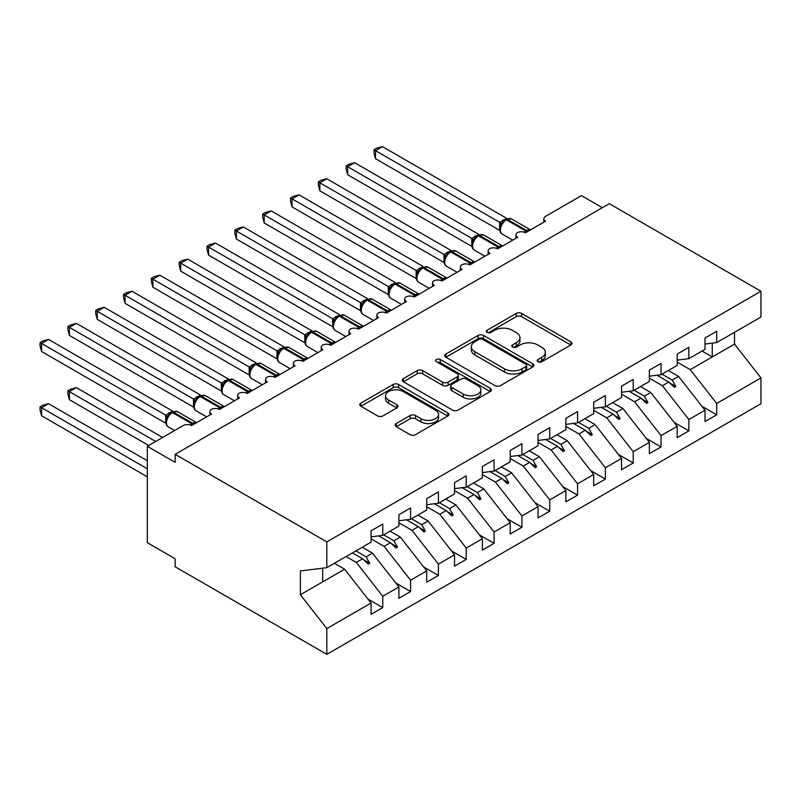 <?xml version="1.0" encoding="UTF-8"?>
<svg xmlns="http://www.w3.org/2000/svg" width="801" height="801" viewBox="0 0 801 801"><rect width="100%" height="100%" fill="white"/><g stroke="black" fill="none" stroke-linecap="round" stroke-linejoin="round"><path stroke-width="1.2" d="M537.982 361.742A2.703 1.562 0 0 0 541.806 361.742L570.833 344.991A3.865 2.233 0 0 0 571.964 343.409A3.865 2.233 0 0 0 570.833 341.837L521.661 313.451A3.865 2.233 0 0 0 516.194 313.451L487.178 330.202A2.703 1.562 0 0 0 486.387 331.304A2.703 1.562 0 0 0 487.178 332.415A2.703 1.562 0 0 0 491.003 332.415L494.758 330.242A12.365 7.139 0 0 1 512.24 330.242L516.335 332.605A12.365 7.139 0 0 1 519.959 337.652A12.365 7.139 0 0 1 516.335 342.698L512.58 344.871A2.703 1.562 0 0 0 511.789 345.972A2.703 1.562 0 0 0 512.58 347.073A2.703 1.562 0 0 0 516.405 347.073L520.159 344.911A12.365 7.139 0 0 1 537.641 344.911L541.736 347.274A12.365 7.139 0 0 1 545.361 352.32A12.365 7.139 0 0 1 541.736 357.366L537.982 359.539A2.703 1.562 0 0 0 537.191 360.64A2.703 1.562 0 0 0 537.982 361.742L537.982 359.539M396.285 423.529A3.865 2.233 0 0 0 395.153 425.101A3.865 2.233 0 0 0 396.285 426.683L410.072 434.643A3.865 2.233 0 0 0 415.539 434.643L447.769 416.039A3.865 2.233 0 0 0 448.9 414.457A3.865 2.233 0 0 0 447.769 412.885L398.608 384.49A3.865 2.233 0 0 0 393.141 384.49L360.911 403.103A3.865 2.233 0 0 0 359.779 404.675A3.865 2.233 0 0 0 360.911 406.257L377.571 415.879A3.865 2.233 0 0 0 383.038 415.879L396.825 407.909A3.865 2.233 0 0 0 397.957 406.337A3.865 2.233 0 0 0 396.825 404.755L388.565 399.989A10.333 5.967 0 0 1 385.541 395.774A10.333 5.967 0 0 1 391.919 390.257A10.333 5.967 0 0 1 403.183 391.549L435.544 410.242A10.333 5.967 0 0 1 438.578 414.457A10.333 5.967 0 0 1 432.2 419.974A10.333 5.967 0 0 1 420.936 418.673L415.539 415.559A3.865 2.233 0 0 0 410.072 415.559L396.285 423.529L396.285 426.683M705.01 344.04L716.705 342.578L760.95 317.036L760.95 291.244L609.281 203.684L175.159 454.327L175.159 462.357L147.324 446.287L183.229 425.561A5.907 3.404 180 0 1 191.579 425.561L211.614 413.997A5.907 3.404 0 0 1 209.882 411.584A5.907 3.404 0 0 1 211.344 409.341A5.907 3.404 180 0 1 219.404 409.501L239.439 397.927A5.907 3.404 0 0 1 237.717 395.514A5.907 3.404 0 0 1 239.169 393.271A5.907 3.404 180 0 1 247.229 393.431L267.274 381.867A5.907 3.404 0 0 1 265.542 379.454A5.907 3.404 0 0 1 267.003 377.211A5.907 3.404 180 0 1 275.063 377.361L295.098 365.797A5.907 3.404 0 0 1 293.366 363.384A5.907 3.404 0 0 1 294.828 361.141A5.907 3.404 180 0 1 302.888 361.301L322.923 349.727A5.907 3.404 0 0 1 321.201 347.314A5.907 3.404 0 0 1 322.663 345.071A5.907 3.404 180 0 1 330.723 345.231L350.758 333.657A5.907 3.404 0 0 1 349.026 331.254A5.907 3.404 0 0 1 350.488 329.011A5.907 3.404 180 0 1 358.548 329.161L378.583 317.596A5.907 3.404 0 0 1 376.85 315.183A5.907 3.404 0 0 1 378.312 312.941A5.907 3.404 180 0 1 386.372 313.101L406.417 301.526A5.907 3.404 0 0 1 404.685 299.113A5.907 3.404 0 0 1 406.147 296.871A5.907 3.404 180 0 1 414.207 297.031L434.242 285.456A5.907 3.404 0 0 1 432.51 283.053A5.907 3.404 0 0 1 433.972 280.811A5.907 3.404 180 0 1 442.032 280.961L462.067 269.396A5.907 3.404 0 0 1 460.345 266.983A5.907 3.404 0 0 1 461.797 264.741A5.907 3.404 180 0 1 469.867 264.901L489.902 253.326A5.907 3.404 0 0 1 488.169 250.913A5.907 3.404 0 0 1 489.631 248.67A5.907 3.404 180 0 1 497.691 248.831L517.726 237.256A5.907 3.404 0 0 1 515.994 234.853A5.907 3.404 0 0 1 517.456 232.61A5.907 3.404 180 0 1 525.516 232.761L545.561 221.196A5.907 3.404 0 0 1 543.829 218.783A5.907 3.404 0 0 1 545.561 216.37L581.456 195.644L602.322 207.699M760.95 291.244L326.818 541.887L175.159 454.327M495.028 385.601A3.865 2.233 0 0 0 500.495 385.601L532.725 366.988A3.865 2.233 0 0 0 533.856 365.406A3.865 2.233 0 0 0 532.725 363.834L483.554 335.449A3.865 2.233 0 0 0 478.087 335.449L445.857 354.052A3.865 2.233 0 0 0 444.725 355.634A3.865 2.233 0 0 0 445.857 357.206L495.028 385.601M437.516 362.332A2.703 1.562 0 0 1 440.26 362.713L440.26 359.499L490.252 388.355A3.865 2.233 0 0 1 491.383 389.937A3.865 2.233 0 0 1 490.252 391.509L458.012 410.122A3.865 2.233 0 0 1 452.555 410.122L403.384 381.737L403.384 378.583A3.865 2.233 0 0 0 402.252 380.155A3.865 2.233 0 0 0 403.384 381.737M403.384 378.583L417.181 370.613A3.865 2.233 0 0 1 422.638 370.613L442.583 382.127A3.865 2.233 0 0 0 448.049 382.127L457.191 376.84A3.865 2.233 0 0 0 458.322 375.269A3.865 2.233 0 0 0 457.191 373.687L436.435 361.702A2.703 1.562 0 0 1 435.644 360.6A2.703 1.562 0 0 1 437.316 359.158A2.703 1.562 0 0 1 440.26 359.499M326.818 541.887L326.818 567.679L371.073 542.127L371.073 530.803L382.758 524.054L382.758 535.378L371.073 536.84M367.979 599.068L382.758 607.599L382.758 596.274L398.898 586.953L372.465 553.131L362.232 547.233M346.092 556.545L356.325 562.452L382.758 596.274M382.758 535.378L398.898 526.057L398.898 514.733L410.583 507.984L410.583 519.308L398.898 520.77M395.814 582.998L410.583 591.538L410.583 580.204L426.723 570.893L400.29 537.07L390.067 531.163M371.073 538.833L384.15 546.382L410.583 580.204M410.583 519.308L426.723 509.997L426.723 498.663L438.417 491.914L438.417 503.248L426.723 504.7M423.639 566.938L438.417 575.468L438.417 564.144L454.557 554.823L428.114 521L417.892 515.093M398.898 522.773L411.974 530.322L438.417 564.144M438.417 503.248L454.557 493.927L454.557 482.602L466.242 475.854L466.242 487.178L454.557 488.64M451.464 550.868L466.242 559.398L466.242 548.074L482.382 538.753L455.949 504.93L445.716 499.033M426.723 506.703L439.809 514.252L466.242 548.074M466.242 487.178L482.382 477.857L482.382 466.532L494.077 459.784L494.077 471.108L482.382 472.57M479.298 534.798L494.077 543.338L494.077 532.004L510.217 522.693L483.774 488.87L473.551 482.963M454.557 490.633L467.634 498.182L494.077 532.004M494.077 471.108L510.217 461.797L510.217 450.462L521.902 443.714L521.902 455.048L510.217 456.5M507.123 518.738L521.902 527.268L521.902 515.944L538.042 506.622L511.609 472.8L501.376 466.893M482.382 474.572L495.469 482.122L521.902 515.944M521.902 455.048L538.042 445.726L538.042 434.402L549.726 427.654L549.726 438.978L538.042 440.44M534.948 502.668L549.726 511.198L549.726 499.874L565.866 490.552L539.433 456.73L529.211 450.833M510.217 458.502L523.293 466.052L549.726 499.874M549.726 438.978L565.866 429.656L565.866 418.332L577.561 411.584L577.561 422.908L565.866 424.37M562.783 486.597L577.561 495.138L577.561 483.804L593.701 474.492L567.258 440.67L557.035 434.763M538.042 442.432L551.118 449.982L577.561 483.804M577.561 422.908L593.701 413.596L593.701 402.262L605.386 395.514L605.386 406.848L593.701 408.3M590.607 470.537L605.386 479.068L605.386 467.744L621.526 458.422L595.093 424.6L584.86 418.693M565.866 426.372L578.953 433.922L605.386 467.744M605.386 406.848L621.526 397.526L621.526 386.202L633.221 379.454L633.221 390.778L621.526 392.24M618.442 454.467L633.221 462.998L633.221 451.674L649.361 442.352L622.918 408.53L612.695 402.633M593.701 410.302L606.778 417.852L633.221 451.674M633.221 390.778L649.361 381.456L649.361 370.132L661.045 363.384L661.045 374.708L649.361 376.17M646.267 438.397L661.045 446.938L661.045 435.604L677.185 426.292L650.752 392.47L640.52 386.563M621.526 394.232L634.612 401.782L661.045 435.604M661.045 374.708L677.185 365.396L677.185 354.062L688.87 347.314L688.87 358.648L677.185 360.1M674.092 422.337L688.87 430.868L688.87 419.544L705.01 410.222L705.01 421.546L716.705 414.798L716.705 403.474L760.95 377.922L760.95 403.714L326.818 654.357L175.159 566.788L175.159 558.758L147.324 542.688L147.324 446.287M649.361 378.172L662.437 385.722L688.87 419.544M716.705 342.578L716.705 331.254L705.01 338.002L705.01 349.326L688.87 358.648M701.926 406.267L716.705 414.798M677.185 362.102L690.262 369.651L716.705 403.474M326.818 567.679L300.385 570.963L300.385 594.742L344.63 569.201L334.407 563.293M344.63 569.201L371.073 603.023L371.073 614.347L382.758 607.599M410.583 591.538L398.898 598.287L398.898 586.953M438.417 575.468L426.723 582.217L426.723 570.893M466.242 559.398L454.557 566.147L454.557 554.823M494.077 543.338L482.382 550.077L482.382 538.753M521.902 527.268L510.217 534.017L510.217 522.693M549.726 511.198L538.042 517.947L538.042 506.622M577.561 495.138L565.866 501.877L565.866 490.552M605.386 479.068L593.701 485.817L593.701 474.492M633.221 462.998L621.526 469.746L621.526 458.422M661.045 446.938L649.361 453.676L649.361 442.352M688.87 430.868L677.185 437.616L677.185 426.292M300.385 594.742L326.818 628.565L371.073 603.023M326.818 628.565L326.818 654.357M356.325 562.452L362.683 558.778L368.27 564.054L369.661 563.243L366.097 556.805L372.465 553.131M355.874 550.898L366.097 556.805M352.46 552.87L362.683 558.778M384.15 546.382L390.508 542.718L396.105 547.984L397.496 547.183L393.932 540.745L400.29 537.07M383.699 534.838L393.932 540.745M378.693 535.889L390.508 542.718M411.974 530.322L418.342 526.647L423.929 531.914L425.321 531.113L421.757 524.675L428.114 521M411.534 518.768L421.757 524.675M406.518 519.819L418.342 526.647M439.809 514.252L446.167 510.577L451.764 515.854L453.156 515.043L449.581 508.605L455.949 504.93M439.359 502.698L449.581 508.605M434.342 503.749L446.167 510.577M467.634 498.182L474.002 494.517L479.589 499.784L480.98 498.983L477.416 492.545L483.774 488.87M467.183 486.638L477.416 492.545M462.177 487.689L474.002 494.517M495.469 482.122L501.826 478.447L507.413 483.714L508.805 482.913L505.241 476.475L511.609 472.8M495.018 470.567L505.241 476.475M490.002 471.619L501.826 478.447M523.293 466.052L529.651 462.377L535.248 467.654L536.64 466.843L533.076 460.405L539.433 456.73M522.843 454.497L533.076 460.405M517.826 455.549L529.651 462.377M551.118 449.982L557.486 446.317L563.073 451.584L564.465 450.783L560.9 444.345L567.258 440.67M550.677 438.437L560.9 444.345M545.661 439.489L557.486 446.317M578.953 433.922L585.311 430.247L590.908 435.514L592.289 434.713L588.725 428.275L595.093 424.6M578.502 422.367L588.725 428.275M573.486 423.419L585.311 430.247M606.778 417.852L613.145 414.177L618.732 419.454L620.124 418.643L616.56 412.205L622.918 408.53M606.327 406.297L616.56 412.205M601.321 407.349L613.145 414.177M634.612 401.782L640.97 398.117L646.557 403.384L647.949 402.583L644.384 396.145L650.752 392.47M634.162 390.237L644.384 396.145M629.145 391.288L640.97 398.117M662.437 385.722L668.795 382.047L674.392 387.314L675.784 386.513L672.219 380.075L678.577 376.4L705.01 410.222M661.986 374.167L672.219 380.075M678.577 376.4L668.354 370.493M656.97 375.218L668.795 382.047M690.262 369.651L734.517 344.11L760.95 377.922M702.026 351.058L712.249 356.956L712.249 343.138M734.517 332.295L734.517 344.11M322.653 581.896L322.653 568.189M669.996 383.168L675.784 386.513M642.162 399.238L647.949 402.583M614.337 415.308L620.124 418.643M586.512 431.369L592.289 434.713M558.677 447.439L564.465 450.783M530.853 463.509L536.64 466.843M503.018 479.569L508.805 482.913M475.193 495.639L480.98 498.983M447.369 511.709L453.156 515.043M419.534 527.769L425.321 531.113M391.709 543.839L397.496 547.183M363.874 559.909L369.661 563.243M539.063 362.122L541.736 360.58A12.365 7.139 0 0 0 545.361 355.534L545.361 352.32M519.959 337.652L519.959 340.866A12.365 7.139 0 0 1 516.335 345.912L513.661 347.464M570.773 345.021L521.661 316.665A3.865 2.233 0 0 0 516.194 316.665L488.26 332.795M532.675 367.018L483.554 338.663A3.865 2.233 0 0 0 478.087 338.663L445.907 357.236M525.897 366.518A2.703 1.562 0 0 0 526.688 365.406A2.703 1.562 0 0 0 525.897 364.305L482.733 339.394A2.703 1.562 0 0 0 478.908 339.394L474.953 341.677A12.365 7.139 0 0 0 471.328 346.723A12.365 7.139 0 0 0 474.953 351.769L504.45 368.8A12.365 7.139 0 0 0 521.932 368.8L525.897 366.518L525.897 369.732A2.703 1.562 0 0 0 526.688 368.62L526.688 365.406M471.328 346.723L471.328 349.937A12.365 7.139 0 0 0 474.953 354.983L474.953 351.769M525.897 369.732L521.932 372.014A12.365 7.139 0 0 1 504.45 372.014L474.953 354.983M403.434 381.767L417.181 373.827L417.181 370.613M458.322 375.269L458.322 378.483A3.865 2.233 0 0 1 457.191 380.054L448.049 385.341A3.865 2.233 0 0 1 442.583 385.341L422.638 373.827A3.865 2.233 0 0 0 417.181 373.827M440.26 362.713L490.192 391.539M463.268 394.072A10.333 5.967 0 0 0 474.532 395.364A10.333 5.967 0 0 0 480.91 389.857A10.333 5.967 0 0 0 477.887 385.641L466.482 379.053A3.865 2.233 0 0 0 461.016 379.053L451.864 384.34A3.865 2.233 0 0 0 450.733 385.912A3.865 2.233 0 0 0 451.864 387.494L463.268 394.072L463.268 397.286A10.333 5.967 0 0 0 474.532 398.578A10.333 5.967 0 0 0 480.91 393.071L480.91 389.857M450.733 385.912L450.733 389.126A3.865 2.233 0 0 0 451.864 390.708L451.864 387.494M463.268 397.286L451.864 390.708M438.578 414.457L438.578 417.671A10.333 5.967 0 0 1 432.2 423.178A10.333 5.967 0 0 1 420.936 421.887L415.539 418.773A3.865 2.233 0 0 0 410.072 418.773L396.335 426.713M385.541 395.774L385.541 398.978A10.333 5.967 0 0 0 388.565 403.203L388.565 399.989M396.775 407.939L388.565 403.203M447.719 416.059L398.608 387.704A3.865 2.233 0 0 0 393.141 387.704L360.961 406.287M375.519 158.698L373.997 152.991L373.997 149.777L375.519 150.658L382.477 146.643L506.693 218.353L499.734 222.378L375.519 150.658L375.519 158.698L499.604 230.338L499.604 222.298M505.141 219.975A1.972 1.131 60 0 1 505.401 219.694L502.918 221.777L500.665 225.401C499.263 229.747 499.764 232.62 502.157 234.022L512.74 240.14M502.047 223.869L499.734 222.378M373.997 149.777L376.77 148.175L382.477 146.643M375.519 222.958L444.024 262.508M347.694 239.028L416.2 278.578M319.869 255.098L388.365 294.648M292.035 271.159L360.54 310.708M264.21 287.229L332.705 326.778M347.694 174.758L346.162 169.051L346.162 165.847L347.694 166.728L354.653 162.713L478.868 234.423L471.899 238.438L347.694 166.728L347.694 174.758L471.779 246.398L471.779 238.368M477.306 236.035A1.972 1.131 60 0 1 477.576 235.754L475.083 237.837L472.84 241.471C471.439 245.817 471.929 248.69 474.332 250.092L484.915 256.21M474.212 239.94L471.899 238.438M346.162 165.847L348.946 164.245L354.653 162.713M319.869 190.828L318.337 185.121L318.337 181.917L319.869 182.798L326.818 178.783L451.033 250.493L444.074 254.508L319.869 182.798L319.869 190.828L443.954 262.468L443.954 254.438M449.481 252.105A1.972 1.131 60 0 1 449.741 251.824L447.258 253.907L445.006 257.532C443.604 261.877 444.104 264.751 446.497 266.162L457.091 272.27M446.387 256L444.074 254.508M318.337 181.917L321.121 180.305L326.818 178.783M292.035 206.898L290.513 201.191L290.513 197.977L292.035 198.858L298.993 194.843L423.208 266.553L416.25 270.578L292.035 198.858L292.035 206.898L416.12 278.538L416.12 270.498M421.646 268.175A1.972 1.131 60 0 1 421.917 267.894L419.434 269.977L417.181 273.602C415.779 277.947 416.28 280.821 418.673 282.222L429.256 288.34M418.563 272.07L416.25 270.578M290.513 197.977L293.286 196.375L298.993 194.843M264.21 222.958L262.678 217.251L262.678 214.047L264.21 214.928L271.169 210.913L395.374 282.623L388.415 286.638L264.21 214.928L264.21 222.958L388.295 294.598L388.295 286.568M393.822 284.235A1.972 1.131 60 0 1 394.092 283.954L391.599 286.037L389.356 289.672C387.954 294.017 388.445 296.891 390.838 298.292L401.431 304.41M390.728 288.14L388.415 286.638M262.678 214.047L265.461 212.445L271.169 210.913M236.375 303.299L304.881 342.848M236.375 239.028L234.853 233.321L234.853 230.117L236.375 230.998L243.334 226.983L367.549 298.693L360.59 302.708L236.375 230.998L236.375 239.028L360.46 310.668L360.46 302.638M365.997 300.305A1.972 1.131 60 0 1 366.257 300.025L363.774 302.107L361.521 305.732C360.12 310.077 360.62 312.951 363.013 314.362L373.596 320.47M362.903 304.2L360.59 302.708M234.853 230.117L237.627 228.505L243.334 226.983M208.55 319.359L277.056 358.908M208.55 255.098L207.018 249.391L207.018 246.177L208.55 247.058L215.509 243.043L339.724 314.753L332.755 318.778L208.55 247.058L208.55 255.098L332.635 326.738L332.635 318.698M338.162 316.375A1.972 1.131 60 0 1 338.433 316.095L335.939 318.177L333.697 321.802C332.295 326.147 332.785 329.021 335.188 330.423L345.772 336.54M335.068 320.27L332.755 318.778M207.018 246.177L209.802 244.575L215.509 243.043M180.726 335.429L249.221 374.978M180.726 271.159L179.194 265.451L179.194 262.247L180.726 263.129L187.684 259.113L311.889 330.823L304.931 334.838L180.726 263.129L180.726 271.159L304.811 342.798L304.811 334.768M310.337 332.435A1.972 1.131 60 0 1 310.598 332.155L308.115 334.237L305.862 337.872C304.46 342.217 304.961 345.091 307.354 346.493L317.947 352.61M307.244 336.34L304.931 334.838M179.194 262.247L181.977 260.645L187.684 259.113M152.891 351.499L221.396 391.048M152.891 287.229L151.369 281.521L151.369 278.317L152.891 279.199L159.85 275.184L284.065 346.893L277.106 350.908L152.891 279.199L152.891 287.229L276.976 358.868L276.976 350.838M282.503 348.505A1.972 1.131 60 0 1 282.773 348.225L280.29 350.307L278.037 353.932A4.325 3.134 18 0 0 276.956 350.888M279.419 352.4L277.106 350.908M151.369 278.317L154.142 276.705L159.85 275.184M125.066 367.559L193.562 407.108M125.066 303.299L123.534 297.592L123.534 294.378L125.066 295.259L132.025 291.244L256.23 362.953L249.271 366.978L125.066 295.259L125.066 303.299L249.151 374.938L249.151 366.898M254.678 364.575A1.972 1.131 60 0 1 254.948 364.295L252.455 366.377L250.212 370.002A4.325 3.134 18 0 0 249.131 366.958M251.584 368.47L249.271 366.978M123.534 294.378L126.318 292.776L132.025 291.244M97.231 383.629L165.737 423.178M97.231 319.359L95.709 313.652L95.709 310.448L97.231 311.329L104.19 307.314L228.405 379.023L221.446 383.038L97.231 311.329L97.231 319.359L221.326 390.998L221.326 382.968M226.853 380.635A1.972 1.131 60 0 1 227.114 380.355L224.63 382.437L222.378 386.072A4.325 3.134 18 0 0 221.306 383.028M223.759 384.54L221.446 383.038M95.709 310.448L98.483 308.846L104.19 307.314M67.875 390.778L69.407 391.659L69.407 399.699L67.875 393.992L67.875 390.778L70.658 389.176L76.365 387.644L69.407 391.659L155.674 441.471M69.407 399.699L148.716 445.486M76.365 387.644L162.633 437.456M69.407 335.429L67.875 329.722L67.875 326.518L69.407 327.399L76.365 323.384L200.58 395.093L193.612 399.108L69.407 327.399L69.407 335.429L193.492 407.068L193.492 399.038M199.018 396.705A1.972 1.131 60 0 1 199.289 396.425L196.796 398.508L194.553 402.132A4.325 3.134 18 0 0 193.472 399.088M195.925 400.6L193.612 399.108M67.875 326.518L70.658 324.906L76.365 323.384M40.05 406.848L41.582 407.729L41.582 415.759L40.05 410.062L40.05 406.848L42.833 405.246L48.541 403.714L41.582 407.729L147.324 468.785M41.582 415.759L147.324 476.815M48.541 403.714L147.324 460.755M41.582 351.499L40.05 345.792L40.05 342.578L41.582 343.459L48.541 339.444L172.746 411.153L165.787 415.178L41.582 343.459L41.582 351.499L165.667 423.138L165.667 415.098M171.194 412.775A1.972 1.131 60 0 1 171.464 412.495L168.971 414.578L166.718 418.202A4.325 3.134 18 0 0 165.647 415.158M168.1 416.67L165.787 415.178M40.05 342.578L42.833 340.976L48.541 339.444M541.736 360.58L541.736 357.366M512.58 347.073L512.58 344.871M516.335 345.912L516.335 342.698M487.178 332.415L487.178 330.202M516.194 316.665L516.194 313.451M521.661 316.665L521.661 313.451M570.833 344.991L570.833 341.837M445.857 357.206L445.857 354.052M478.087 338.663L478.087 335.449M483.554 338.663L483.554 335.449M532.725 366.988L532.725 363.834M504.45 372.014L504.45 368.8M521.932 372.014L521.932 368.8M422.638 373.827L422.638 370.613M442.583 385.341L442.583 382.127M448.049 385.341L448.049 382.127M457.191 380.054L457.191 376.84M490.252 391.509L490.252 388.355M410.072 418.773L410.072 415.559M415.539 418.773L415.539 415.559M420.936 421.887L420.936 418.673M396.825 407.909L396.825 404.755M360.911 406.257L360.911 403.103M393.141 387.704L393.141 384.49M398.608 387.704L398.608 384.49M447.769 416.039L447.769 412.885M527.649 231.529A1.972 1.131 -120 0 0 526.698 230.558A8.461 4.886 -60 0 1 530.452 229.917M506.242 219.214L511.449 218.883A8.461 4.886 120 0 0 507.223 219.304A1.972 1.131 -120 0 0 506.242 219.214L505.401 219.694A1.972 1.131 60 0 1 506.392 219.784A8.461 4.886 120 0 0 500.405 230.147A8.461 4.886 120 0 0 502.157 234.022M524.265 232.21A8.461 4.886 -60 0 1 525.867 231.038L526.698 230.558L507.223 219.304L506.392 219.784L525.867 231.038A1.972 1.131 60 0 1 526.818 232.01M504.49 220.305A4.325 2.503 60 0 1 503.218 219.885M503.909 220.776A4.325 2.503 60 0 1 502.387 220.365M500.655 225.431A4.325 3.134 18 0 0 499.594 222.358M499.824 247.599A1.972 1.131 -120 0 0 498.873 246.618A8.461 4.886 -60 0 1 502.627 245.977M478.407 235.274L483.624 234.953A8.461 4.886 120 0 0 479.388 235.374A1.972 1.131 -120 0 0 478.407 235.274L477.576 235.754A1.972 1.131 60 0 1 478.557 235.854A8.461 4.886 120 0 0 472.58 246.217A8.461 4.886 120 0 0 474.332 250.092M496.44 248.28A8.461 4.886 -60 0 1 498.042 247.098L498.873 246.618L479.388 235.374L478.557 235.854L498.042 247.098A1.972 1.131 60 0 1 498.983 248.08M476.655 236.365A4.325 2.503 60 0 1 475.394 235.955M476.074 236.846A4.325 2.503 60 0 1 474.552 236.435M472.83 241.501A4.325 3.134 18 0 0 471.759 238.418M471.989 263.669A1.972 1.131 -120 0 0 471.048 262.688A8.461 4.886 -60 0 1 474.793 262.047M450.583 251.344L455.799 251.023A8.461 4.886 120 0 0 451.564 251.444A1.972 1.131 -120 0 0 450.583 251.344L449.741 251.824A1.972 1.131 60 0 1 450.733 251.925A8.461 4.886 120 0 0 444.745 262.287A8.461 4.886 120 0 0 446.497 266.162M468.605 264.34A8.461 4.886 -60 0 1 470.207 263.169L471.048 262.688L451.564 251.444L450.733 251.925L470.207 263.169A1.972 1.131 60 0 1 471.158 264.15M448.83 252.435A4.325 2.503 60 0 1 447.559 252.025M448.25 252.916A4.325 2.503 60 0 1 446.728 252.505M444.996 257.562A4.325 3.134 18 0 0 443.934 254.488M444.165 279.729A1.972 1.131 -120 0 0 443.213 278.758A8.461 4.886 -60 0 1 446.968 278.117M422.748 267.414L427.964 267.083A8.461 4.886 120 0 0 423.739 267.504A1.972 1.131 -120 0 0 422.748 267.414L421.917 267.894A1.972 1.131 60 0 1 422.898 267.985A8.461 4.886 120 0 0 416.92 278.347A8.461 4.886 120 0 0 418.673 282.222M440.78 280.41A8.461 4.886 -60 0 1 442.382 279.239L443.213 278.758L423.739 267.504L422.898 267.985L442.382 279.239A1.972 1.131 60 0 1 443.333 280.21M421.006 268.505A4.325 2.503 60 0 1 419.734 268.085M420.415 268.976A4.325 2.503 60 0 1 418.893 268.565M417.171 273.632A4.325 3.134 18 0 0 416.099 270.558M416.34 295.799A1.972 1.131 -120 0 0 415.389 294.818A8.461 4.886 -60 0 1 419.143 294.177M394.923 283.474L400.14 283.154A8.461 4.886 120 0 0 395.904 283.574A1.972 1.131 -120 0 0 394.923 283.474L394.092 283.954A1.972 1.131 60 0 1 395.073 284.055A8.461 4.886 120 0 0 389.086 294.418A8.461 4.886 120 0 0 390.838 298.292M412.956 296.48A8.461 4.886 -60 0 1 414.558 295.299L415.389 294.818L395.904 283.574L395.073 284.055L414.558 295.299A1.972 1.131 60 0 1 415.499 296.28M393.171 284.565A4.325 2.503 60 0 1 391.899 284.155M392.59 285.046A4.325 2.503 60 0 1 391.068 284.635M389.346 289.702A4.325 3.134 18 0 0 388.275 286.628M388.505 311.869A1.972 1.131 -120 0 0 387.564 310.888A8.461 4.886 -60 0 1 391.309 310.247M367.098 299.544L372.305 299.224A8.461 4.886 120 0 0 368.08 299.644A1.972 1.131 -120 0 0 367.098 299.544L366.257 300.025A1.972 1.131 60 0 1 367.248 300.125A8.461 4.886 120 0 0 361.261 310.488A8.461 4.886 120 0 0 363.013 314.362M385.121 312.54A8.461 4.886 -60 0 1 386.723 311.369L387.564 310.888L368.08 299.644L367.248 300.125L386.723 311.369A1.972 1.131 60 0 1 387.674 312.35M365.346 300.635A4.325 2.503 60 0 1 364.075 300.225M364.765 301.116A4.325 2.503 60 0 1 363.243 300.705M361.511 305.762A4.325 3.134 18 0 0 360.45 302.688M360.68 327.929A1.972 1.131 -120 0 0 359.729 326.958A8.461 4.886 -60 0 1 363.484 326.317M339.264 315.614L344.48 315.284A8.461 4.886 120 0 0 340.255 315.704A1.972 1.131 -120 0 0 339.264 315.614L338.433 316.095A1.972 1.131 60 0 1 339.414 316.185A8.461 4.886 120 0 0 333.436 326.548A8.461 4.886 120 0 0 335.188 330.423M357.296 328.61A8.461 4.886 -60 0 1 358.898 327.439L359.729 326.958L340.255 315.704L339.414 316.185L358.898 327.439A1.972 1.131 60 0 1 359.839 328.41M337.511 316.705A4.325 2.503 60 0 1 336.25 316.285M336.931 317.176A4.325 2.503 60 0 1 335.409 316.765M333.687 321.832A4.325 3.134 18 0 0 332.615 318.758M332.846 343.999A1.972 1.131 -120 0 0 331.904 343.018A8.461 4.886 -60 0 1 335.649 342.377M311.439 331.674L316.655 331.354A8.461 4.886 120 0 0 312.42 331.774A1.972 1.131 -120 0 0 311.439 331.674L310.598 332.155A1.972 1.131 60 0 1 311.589 332.255A8.461 4.886 120 0 0 305.602 342.618A8.461 4.886 120 0 0 307.354 346.493M329.471 344.68A8.461 4.886 -60 0 1 331.063 343.499L331.904 343.018L312.42 331.774L311.589 332.255L331.063 343.499A1.972 1.131 60 0 1 332.014 344.48M309.687 332.765A4.325 2.503 60 0 1 308.415 332.355M309.106 333.246A4.325 2.503 60 0 1 307.584 332.836M305.852 337.902A4.325 3.134 18 0 0 304.791 334.828M305.021 360.07A1.972 1.131 -120 0 0 304.07 359.088A8.461 4.886 -60 0 1 307.824 358.447M283.604 347.744L288.821 347.424A8.461 4.886 120 0 0 284.595 347.844A1.972 1.131 -120 0 0 283.604 347.744L282.773 348.225A1.972 1.131 60 0 1 283.754 348.325A8.461 4.886 120 0 0 277.777 358.688A8.461 4.886 120 0 0 279.529 362.563L290.112 368.67M301.637 360.74A8.461 4.886 -60 0 1 303.239 359.569L304.07 359.088L284.595 347.844L283.754 348.325L303.239 359.569A1.972 1.131 60 0 1 304.19 360.55M281.862 348.835A4.325 2.503 60 0 1 280.59 348.425M281.271 349.316A4.325 2.503 60 0 1 279.749 348.906M277.196 376.13A1.972 1.131 -120 0 0 276.245 375.158A8.461 4.886 -60 0 1 280 374.518M255.779 363.814L260.996 363.484A8.461 4.886 120 0 0 256.761 363.904A1.972 1.131 -120 0 0 255.779 363.814L254.948 364.295A1.972 1.131 60 0 1 255.93 364.385A8.461 4.886 120 0 0 249.942 374.748A8.461 4.886 120 0 0 251.694 378.623L262.287 384.74M273.812 376.81A8.461 4.886 -60 0 1 275.414 375.639L276.245 375.158L256.761 363.904L255.93 364.385L275.414 375.639A1.972 1.131 60 0 1 276.355 376.61M254.027 364.906A4.325 2.503 60 0 1 252.756 364.485M253.446 365.376A4.325 2.503 60 0 1 251.925 364.966M249.361 392.2A1.972 1.131 -120 0 0 248.42 391.218A8.461 4.886 -60 0 1 252.165 390.578M227.955 379.874L233.171 379.554A8.461 4.886 120 0 0 228.936 379.974A1.972 1.131 -120 0 0 227.955 379.874L227.114 380.355A1.972 1.131 60 0 1 228.105 380.455A8.461 4.886 120 0 0 222.117 390.818A8.461 4.886 120 0 0 223.869 394.693L234.453 400.81M245.977 392.88A8.461 4.886 -60 0 1 247.579 391.699L248.42 391.218L228.936 379.974L228.105 380.455L247.579 391.699A1.972 1.131 60 0 1 248.53 392.68M226.202 380.966A4.325 2.503 60 0 1 224.931 380.555M225.622 381.446A4.325 2.503 60 0 1 224.1 381.036M221.537 408.27A1.972 1.131 -120 0 0 220.585 407.288A8.461 4.886 -60 0 1 224.34 406.648M200.12 395.944L205.336 395.624A8.461 4.886 120 0 0 201.111 396.044A1.972 1.131 -120 0 0 200.12 395.944L199.289 396.425A1.972 1.131 60 0 1 200.27 396.525A8.461 4.886 120 0 0 194.293 406.888A8.461 4.886 120 0 0 196.045 410.763L206.628 416.87M218.152 408.941A8.461 4.886 -60 0 1 219.754 407.769L220.585 407.288L201.111 396.044L200.27 396.525L219.754 407.769A1.972 1.131 60 0 1 220.696 408.75M198.368 397.036A4.325 2.503 60 0 1 197.106 396.625M197.787 397.516A4.325 2.503 60 0 1 196.265 397.106M193.702 424.33A1.972 1.131 -120 0 0 192.761 423.359A8.461 4.886 -60 0 1 196.505 422.718M172.295 412.014L177.512 411.684A8.461 4.886 120 0 0 173.276 412.104A1.972 1.131 -120 0 0 172.295 412.014L171.464 412.495A1.972 1.131 60 0 1 172.445 412.585A8.461 4.886 120 0 0 166.458 422.948A8.461 4.886 120 0 0 168.21 426.823L174.628 430.527M190.328 425.011A8.461 4.886 -60 0 1 191.92 423.839L192.761 423.359L173.276 412.104L172.445 412.585L191.92 423.839A1.972 1.131 60 0 1 192.871 424.81M170.543 413.106A4.325 2.503 60 0 1 169.271 412.685M169.962 413.576A4.325 2.503 60 0 1 168.44 413.166M543.829 222.197L543.829 218.783M515.994 238.257L515.994 234.853M488.169 254.328L488.169 250.913M460.345 270.398L460.345 266.983M432.51 286.458L432.51 283.053M404.685 302.528L404.685 299.113M376.85 318.598L376.85 315.183M349.026 334.658L349.026 331.254M321.201 350.728L321.201 347.314M293.366 366.798L293.366 363.384M265.542 382.858L265.542 379.454M237.717 398.928L237.717 395.514M209.882 414.998L209.882 411.584M511.449 218.883L530.502 229.887M483.624 234.953L502.678 245.957M455.799 251.023L474.843 262.017M427.964 267.083L447.018 278.087M400.14 283.154L419.183 294.157M372.305 299.224L391.359 310.217M344.48 315.284L363.534 326.287M316.655 331.354L335.699 342.357M288.821 347.424L307.874 358.417M278.037 353.932C276.635 358.277 277.136 361.151 279.529 362.563M260.996 363.484L280.04 374.488M250.212 370.002C248.811 374.347 249.301 377.221 251.694 378.623M233.171 379.554L252.215 390.558M222.378 386.072C220.976 390.417 221.476 393.291 223.869 394.693M205.336 395.624L224.39 406.618M194.553 402.132C193.151 406.477 193.642 409.351 196.045 410.763M177.512 411.684L196.555 422.688M166.728 418.202C165.316 422.548 165.817 425.421 168.21 426.823"/></g></svg>
